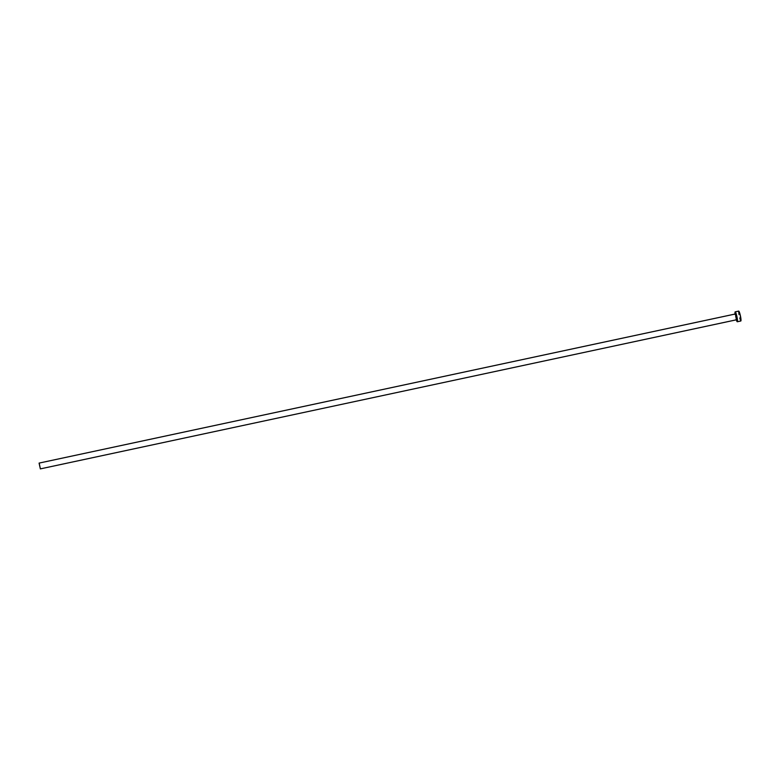 <?xml version="1.0" encoding="UTF-8"?>
<svg xmlns="http://www.w3.org/2000/svg" width="780" height="780" viewBox="0 0 780 780"><rect width="100%" height="100%" fill="white"/><g stroke="black" fill="none" stroke-linecap="round" stroke-linejoin="round"><path stroke-width="0.58" stroke-dasharray="3.9 2.92" d="M39.156 463.086L735.589 313.94L736.827 319.712L735.667 313.921M738.758 311.132L738.621 311.152A5.06 0.702 -102.1 0 0 739.05 316.212A5.06 0.702 -102.1 0 0 740.737 321.009M736.3 319.829A5.06 0.702 77.9 0 1 735.062 314.038M735.033 313.755L736.369 320.034M738.621 311.152L739.148 316.651L740.854 320.98"/><path stroke-width="1.17" d="M736.895 319.693L40.355 468.887L39.078 463.106L40.394 468.868L736.866 319.712L735.618 313.921L736.895 319.693M740.737 321.009A5.06 0.702 -102.1 0 0 740.805 321.009A5.06 0.702 -102.1 0 0 740.854 320.98L737.363 321.731A5.06 0.702 77.9 0 1 737.305 321.76A5.06 0.702 77.9 0 1 736.3 319.829M735.062 314.038A5.06 0.702 77.9 0 1 735.121 311.902A5.06 0.702 77.9 0 1 735.179 311.863A5.06 0.702 77.9 0 1 736.885 316.446A5.06 0.702 77.9 0 1 737.363 321.731L740.854 320.98A5.06 0.702 -102.1 0 0 740.386 315.695A5.06 0.702 -102.1 0 0 738.679 311.113A5.06 0.702 -102.1 0 0 738.621 311.152L740.337 315.481L740.717 320.999M736.125 319.235L737.451 321.526L736.837 316.231L735.433 312.049L735.13 314.574M735.589 313.94L39.156 463.086L40.394 468.868L39.166 463.096M736.866 319.712L40.355 468.887M740.805 321.009L737.305 321.76M738.679 311.113L735.179 311.863M735.618 313.921L39.117 463.086"/></g></svg>
